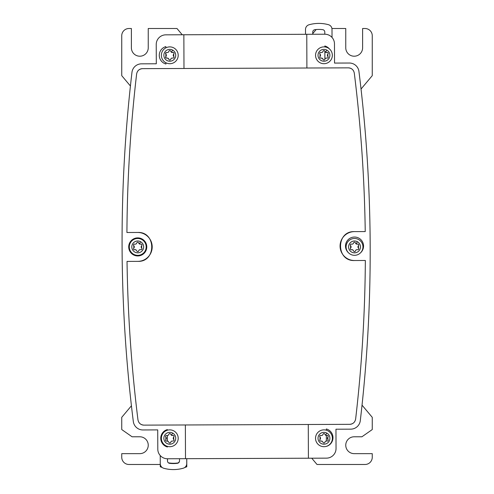 <?xml version="1.0" encoding="UTF-8"?>
<svg xmlns="http://www.w3.org/2000/svg" width="494" height="494" viewBox="0 0 494 494"><rect width="100%" height="100%" fill="white"/><g stroke="black" fill="none" stroke-linecap="round" stroke-linejoin="round"><path stroke-width="0.74" d="M160.284 464.132L160.284 466.781A36.13 36.13 0 0 0 162.143 467.46M184.67 467.54A36.13 36.13 0 0 0 186.781 466.781L186.781 458.691M168.423 462.841A30.109 30.109 0 0 0 178.501 462.866M167.515 458.765L167.515 461.34M130.428 86.005L121.746 75.662L121.746 35.735A7.225 7.225 0 0 1 128.971 28.51L131.385 28.51L131.385 47.776A8.429 8.429 0 0 0 139.814 56.211A8.429 8.429 0 0 0 148.243 47.776L148.243 28.51L176.988 28.51L182.243 34.771M316.141 29.547L312.751 33.592M331.931 28.51L345.757 28.51L345.757 47.776A8.429 8.429 0 0 0 354.186 56.211A8.429 8.429 0 0 0 362.615 47.776L362.615 28.51L365.029 28.51A7.225 7.225 0 0 1 372.254 35.735L372.254 75.662L361.04 89.031M160.284 464.484L128.971 464.484A7.225 7.225 0 0 1 121.746 457.259L121.746 453.646L139.814 453.646A8.429 8.429 0 0 0 148.243 445.211A8.429 8.429 0 0 0 139.814 436.782L132.071 436.782L121.746 429.558L121.746 417.325L131.435 405.778M179.421 461.575L178.315 462.897M362.034 405.148L372.254 417.325L372.254 429.558L361.929 436.782L354.186 436.782A8.429 8.429 0 0 0 345.757 445.211A8.429 8.429 0 0 0 354.186 453.646L372.254 453.646L372.254 457.259A7.225 7.225 0 0 1 365.029 464.484L317.012 464.484L311.745 458.204M165.756 445.681A8.429 8.429 0 0 1 167.361 430.212A8.429 8.429 0 0 0 167.423 446.366L167.423 446.996A9.034 9.034 0 0 1 167.355 429.582L167.361 430.231A8.41 8.41 0 0 1 177.562 441.5A8.41 8.41 0 0 1 165.756 445.681M172.826 435.467A1.68 1.68 0 0 1 171.443 435.263L172.826 435.467C173.993 435.504 174.302 436.035 173.752 437.067L173.752 439.493C174.302 440.525 173.993 441.056 172.826 441.099C171.758 440.864 171.054 441.266 170.72 442.309C170.109 443.297 169.491 443.297 168.874 442.309L168.151 441.296L166.768 441.099C165.607 441.056 165.299 440.525 165.848 439.493L165.848 437.067C165.299 436.035 165.607 435.504 166.768 435.467C167.843 435.696 168.54 435.294 168.874 434.251C169.491 433.263 170.109 433.263 170.72 434.251L171.443 435.263L172.641 433.077A5.928 5.928 0 0 1 175 441.123A5.928 5.928 0 0 1 166.953 443.482A5.928 5.928 0 0 1 164.595 435.436A5.928 5.928 0 0 1 172.641 433.077M169.09 433.843A0.951 0.951 0 0 1 170.232 433.627M173.283 435.442A0.951 0.951 0 0 1 174.042 436.326M173.752 439.493A1.68 1.68 0 0 1 173.277 438.684M173.264 438.61A1.68 1.68 0 0 1 173.233 438.172M173.24 438.104A1.68 1.68 0 0 1 173.752 437.067M173.999 439.882A0.951 0.951 0 0 1 173.616 440.975M170.72 442.309A1.68 1.68 0 0 1 171.19 441.494M171.245 441.445A1.68 1.68 0 0 1 171.609 441.204M171.677 441.173A1.68 1.68 0 0 1 172.826 441.099M170.51 442.717A0.951 0.951 0 0 1 169.374 442.939M166.768 441.099A1.68 1.68 0 0 1 168.151 441.296M166.305 441.117A0.951 0.951 0 0 1 165.552 440.234M165.848 437.067A1.68 1.68 0 0 1 166.317 437.875M166.336 437.956A1.68 1.68 0 0 1 166.361 438.388M166.355 438.462A1.68 1.68 0 0 1 165.848 439.493M165.601 436.677A0.951 0.951 0 0 1 165.984 435.578M167.917 435.393A1.68 1.68 0 0 1 166.768 435.467M168.874 434.251A1.68 1.68 0 0 1 168.405 435.066M168.349 435.121A1.68 1.68 0 0 1 167.985 435.362M326.33 430.194A8.429 8.429 0 0 1 326.398 446.348A8.429 8.429 0 0 0 326.33 430.194M319.921 445.662A8.41 8.41 0 0 1 326.336 430.212L326.33 428.965A9.034 9.034 0 0 1 326.398 446.378L326.398 446.329A8.41 8.41 0 0 1 319.921 445.662M326.985 435.467A1.68 1.68 0 0 1 325.602 435.263L326.985 435.467C328.146 435.504 328.454 436.035 327.905 437.067L327.905 439.493C328.454 440.525 328.146 441.056 326.985 441.099C325.91 440.864 325.213 441.266 324.879 442.309C324.262 443.297 323.644 443.297 323.033 442.309L322.31 441.296L320.927 441.099C319.76 441.056 319.451 440.525 320.001 439.493L320.001 437.067C319.451 436.035 319.76 435.504 320.927 435.467C321.995 435.696 322.699 435.294 323.033 434.251C323.644 433.263 324.262 433.263 324.879 434.251L325.602 435.263L326.8 433.077A5.928 5.928 0 0 1 329.158 441.123A5.928 5.928 0 0 1 321.112 443.482A5.928 5.928 0 0 1 318.754 435.436A5.928 5.928 0 0 1 326.8 433.077M323.243 433.843A0.951 0.951 0 0 1 324.385 433.627M327.442 435.442A0.951 0.951 0 0 1 328.201 436.326M327.905 439.493A1.68 1.68 0 0 1 327.436 438.684M327.417 438.61A1.68 1.68 0 0 1 327.392 438.172M327.399 438.104A1.68 1.68 0 0 1 327.905 437.067M328.152 439.882A0.951 0.951 0 0 1 327.775 440.975M325.836 441.167A1.68 1.68 0 0 1 326.985 441.099M324.879 442.309A1.68 1.68 0 0 1 325.348 441.494M325.404 441.445A1.68 1.68 0 0 1 325.768 441.198M324.663 442.717A0.951 0.951 0 0 1 323.527 442.939M320.927 441.099A1.68 1.68 0 0 1 322.31 441.296M320.464 441.117A0.951 0.951 0 0 1 319.711 440.234M320.001 437.067A1.68 1.68 0 0 1 320.476 437.875M320.489 437.956A1.68 1.68 0 0 1 320.52 438.388M320.513 438.462A1.68 1.68 0 0 1 320.001 439.493M319.754 436.677A0.951 0.951 0 0 1 320.143 435.578M323.033 434.251A1.68 1.68 0 0 1 322.563 435.066M322.508 435.115A1.68 1.68 0 0 1 322.144 435.356M322.082 435.387A1.68 1.68 0 0 1 320.927 435.467M165.756 62.695A8.429 8.429 0 0 1 165.873 47.838A8.429 8.429 0 0 0 165.935 62.787A8.429 8.429 0 0 1 165.756 62.695M165.873 47.862A8.41 8.41 0 0 1 177.223 59.249A8.41 8.41 0 0 1 165.935 62.763L165.935 64.016A9.034 9.034 0 0 1 165.867 46.603L165.873 47.862M172.826 52.481A1.68 1.68 0 0 1 171.443 52.284L172.826 52.481C173.993 52.518 174.302 53.056 173.752 54.081L173.752 56.514C174.302 57.539 173.993 58.076 172.826 58.113C171.758 57.878 171.054 58.286 170.72 59.329C170.109 60.317 169.491 60.317 168.874 59.329L168.151 58.311L166.768 58.113C165.607 58.076 165.299 57.539 165.848 56.514L165.848 54.081C165.299 53.056 165.607 52.518 166.768 52.481C167.843 52.716 168.54 52.308 168.874 51.265C169.491 50.277 170.109 50.277 170.72 51.265L171.443 52.284L172.641 50.092A5.928 5.928 0 0 1 175 58.138A5.928 5.928 0 0 1 166.953 60.503A5.928 5.928 0 0 1 164.595 52.457A5.928 5.928 0 0 1 172.641 50.092M169.09 50.857A0.951 0.951 0 0 1 169.485 50.592M169.498 50.592A0.951 0.951 0 0 1 170.22 50.641M173.289 52.463A0.951 0.951 0 0 1 174.042 53.346M173.752 56.514A1.68 1.68 0 0 1 173.277 55.699M173.264 55.624A1.68 1.68 0 0 1 173.233 55.192M173.24 55.118A1.68 1.68 0 0 1 173.752 54.081M173.999 56.903A0.951 0.951 0 0 1 173.61 58.002M170.72 59.329A1.68 1.68 0 0 1 171.19 58.514M171.245 58.465A1.68 1.68 0 0 1 171.609 58.218M171.677 58.187A1.68 1.68 0 0 1 172.826 58.113M170.51 59.737A0.951 0.951 0 0 1 169.368 59.953M166.768 58.113A1.68 1.68 0 0 1 168.874 59.329M166.311 58.131A0.951 0.951 0 0 1 165.552 57.248M165.848 54.081A1.68 1.68 0 0 1 166.317 54.89M166.355 55.476A1.68 1.68 0 0 1 165.848 56.514M166.336 54.97A1.68 1.68 0 0 1 166.361 55.408M165.601 53.698A0.951 0.951 0 0 1 165.558 53.259M165.576 53.167A0.951 0.951 0 0 1 165.972 52.605M168.874 51.265A1.68 1.68 0 0 1 168.405 52.08M168.349 52.136A1.68 1.68 0 0 1 167.991 52.376M167.923 52.407A1.68 1.68 0 0 1 166.768 52.481M324.848 46.918A8.429 8.429 0 0 1 327.997 47.899A8.429 8.429 0 0 0 324.848 46.918L324.842 45.985A9.034 9.034 0 0 1 329.337 48.838A8.41 8.41 0 0 1 319.921 62.676A8.41 8.41 0 0 1 324.848 46.936A8.429 8.429 0 0 1 329.251 48.739A8.429 8.429 0 0 0 327.997 47.899A8.429 8.429 0 0 1 329.251 48.739M326.985 52.481A1.68 1.68 0 0 1 325.602 52.284L326.985 52.481C328.146 52.518 328.454 53.056 327.905 54.081L327.905 56.514C328.454 57.539 328.146 58.076 326.985 58.113C325.91 57.878 325.213 58.286 324.879 59.329C324.262 60.317 323.644 60.317 323.033 59.329L322.31 58.311L320.927 58.113C319.76 58.076 319.451 57.539 320.001 56.514L320.001 54.081C319.451 53.056 319.76 52.518 320.927 52.481C321.995 52.716 322.699 52.308 323.033 51.265C323.644 50.277 324.262 50.277 324.879 51.265L325.602 52.284L326.8 50.092A5.928 5.928 0 0 1 329.158 58.138A5.928 5.928 0 0 1 321.112 60.503A5.928 5.928 0 0 1 318.754 52.457A5.928 5.928 0 0 1 326.8 50.092M323.249 50.857A0.951 0.951 0 0 1 323.601 50.61M323.694 50.579A0.951 0.951 0 0 1 324.379 50.641M327.448 52.463A0.951 0.951 0 0 1 328.201 53.346M327.905 56.514A1.68 1.68 0 0 1 327.436 55.699M327.417 55.624A1.68 1.68 0 0 1 327.392 55.192M327.399 55.118A1.68 1.68 0 0 1 327.905 54.081M328.152 56.903A0.951 0.951 0 0 1 327.769 58.002M324.879 59.329A1.68 1.68 0 0 1 326.985 58.113M324.669 59.737A0.951 0.951 0 0 1 323.521 59.953M320.927 58.113A1.68 1.68 0 0 1 323.033 59.329M320.47 58.131A0.951 0.951 0 0 1 319.711 57.248M320.001 54.081A1.68 1.68 0 0 1 320.476 54.896M320.489 54.97A1.68 1.68 0 0 1 320.52 55.402M320.513 55.476A1.68 1.68 0 0 1 320.001 56.514M319.754 53.698A0.951 0.951 0 0 1 320.131 52.605M323.033 51.265A1.68 1.68 0 0 1 322.563 52.08M322.508 52.136A1.68 1.68 0 0 1 322.144 52.376M322.082 52.407A1.68 1.68 0 0 1 320.927 52.481M141.784 239.516A8.429 8.429 0 0 1 145.143 250.952A8.429 8.429 0 0 1 133.701 254.311A8.429 8.429 0 0 1 130.342 242.869A8.429 8.429 0 0 1 141.784 239.516A8.429 8.429 0 0 1 145.143 250.952A8.429 8.429 0 0 1 133.701 254.311A8.429 8.429 0 0 1 130.342 242.869A8.429 8.429 0 0 1 141.784 239.516A8.429 8.429 0 0 1 145.143 250.952A8.429 8.429 0 0 1 133.701 254.311M139.388 243.9L140.771 244.098C141.932 244.135 142.241 244.672 141.698 245.697L141.698 248.124C142.241 249.155 141.932 249.686 140.771 249.729C139.697 249.495 138.999 249.902 138.666 250.94C138.048 251.934 137.437 251.934 136.819 250.94L136.097 249.927L134.714 249.729C133.547 249.686 133.244 249.155 133.788 248.124L133.788 245.697C133.244 244.672 133.547 244.135 134.714 244.098C135.782 244.326 136.486 243.925 136.819 242.881C137.437 241.893 138.048 241.893 138.666 242.881L139.388 243.9L140.586 241.708A5.928 5.928 0 0 1 142.945 249.754A5.928 5.928 0 0 1 134.899 252.113A5.928 5.928 0 0 1 132.54 244.067A5.928 5.928 0 0 1 140.586 241.708M137.029 242.474A0.951 0.951 0 0 1 138.172 242.258M140.771 244.098A1.68 1.68 0 0 1 138.666 242.881M141.228 244.079A0.951 0.951 0 0 1 141.988 244.956M141.698 248.124A1.68 1.68 0 0 1 141.222 247.315M141.21 247.241A1.68 1.68 0 0 1 141.179 246.802M141.185 246.734A1.68 1.68 0 0 1 141.698 245.697M141.939 248.513A0.951 0.951 0 0 1 141.562 249.612M138.666 250.94A1.68 1.68 0 0 1 139.135 250.131M139.191 250.075A1.68 1.68 0 0 1 139.555 249.834M139.617 249.803A1.68 1.68 0 0 1 140.771 249.729M138.456 251.347A0.951 0.951 0 0 1 137.313 251.57M134.714 249.729A1.68 1.68 0 0 1 136.097 249.927M134.251 249.748A0.951 0.951 0 0 1 133.497 248.871M133.788 245.697A1.68 1.68 0 0 1 134.263 246.512M134.275 246.586A1.68 1.68 0 0 1 134.306 247.019M134.3 247.093A1.68 1.68 0 0 1 133.788 248.124M133.541 245.308A0.951 0.951 0 0 1 133.93 244.209M136.819 242.881A1.68 1.68 0 0 1 136.35 243.696M136.295 243.746A1.68 1.68 0 0 1 135.93 243.993M135.869 244.024A1.68 1.68 0 0 1 134.714 244.098M358.564 239.516A8.429 8.429 0 0 0 348.443 252.755A8.429 8.429 0 0 1 358.564 239.516A8.429 8.429 0 0 1 360.626 252.73L360.379 252.947A8.41 8.41 0 0 1 348.696 252.971L348.443 252.755A8.429 8.429 0 0 1 358.564 239.516A8.429 8.429 0 0 1 360.626 252.73M356.174 243.9L357.551 244.098C358.718 244.135 359.027 244.672 358.477 245.697L358.477 248.124C359.027 249.155 358.718 249.686 357.551 249.729C356.483 249.495 355.779 249.902 355.452 250.94C354.834 251.934 354.217 251.934 353.599 250.94L352.877 249.927L351.5 249.729C350.332 249.686 350.024 249.155 350.573 248.124L350.573 245.697C350.024 244.672 350.332 244.135 351.5 244.098C352.568 244.326 353.266 243.925 353.599 242.881C354.217 241.893 354.834 241.893 355.452 242.881L356.174 243.9L357.366 241.708A5.928 5.928 0 0 1 359.731 249.754A5.928 5.928 0 0 1 351.685 252.113A5.928 5.928 0 0 1 349.32 244.067A5.928 5.928 0 0 1 357.366 241.708M353.815 242.474A0.951 0.951 0 0 1 354.958 242.258M357.551 244.098A1.68 1.68 0 0 1 355.452 242.881M358.008 244.079A0.951 0.951 0 0 1 358.774 244.962M358.477 248.124A1.68 1.68 0 0 1 358.008 247.315M357.989 247.241A1.68 1.68 0 0 1 357.959 246.802M357.965 246.734A1.68 1.68 0 0 1 358.477 245.697M358.724 248.513A0.951 0.951 0 0 1 358.341 249.612M355.452 250.94A1.68 1.68 0 0 1 355.915 250.131M355.976 250.075A1.68 1.68 0 0 1 356.335 249.834M356.402 249.803A1.68 1.68 0 0 1 357.551 249.729M355.235 251.347A0.951 0.951 0 0 1 354.099 251.57M351.5 249.729A1.68 1.68 0 0 1 352.877 249.927M351.036 249.748A0.951 0.951 0 0 1 350.277 248.871M350.573 245.697A1.68 1.68 0 0 1 351.043 246.512M351.061 246.586A1.68 1.68 0 0 1 351.092 247.019M351.086 247.093A1.68 1.68 0 0 1 350.573 248.124M350.326 245.308A0.951 0.951 0 0 1 350.709 244.209M353.599 242.881A1.68 1.68 0 0 1 353.13 243.696M353.074 243.746A1.68 1.68 0 0 1 352.716 243.993M352.648 244.024A1.68 1.68 0 0 1 351.5 244.098M179.513 458.716L179.52 460.89A2.408 2.408 0 0 1 177.439 463.286A30.109 30.109 0 0 1 169.584 463.316A2.408 2.408 0 0 1 167.478 460.933L167.472 458.765A9.633 9.633 0 0 1 157.796 449.163L157.722 429.897L142.92 429.953A9.633 9.633 0 0 1 133.318 421.518A1448.828 1448.828 0 0 1 131.966 72.346A9.633 9.633 0 0 1 141.5 63.837L156.302 63.775L156.228 44.509A9.633 9.633 0 0 1 165.823 34.839L183.854 34.765L183.984 68.487M137.715 71.161A6.021 6.021 0 0 1 142.581 68.647L348.301 67.851C351.629 68.104 353.63 69.864 354.297 73.124C360.842 125.674 364.492 178.495 365.233 231.575L354.47 231.618C335.821 230.797 335.939 261.487 354.581 260.523L365.344 260.48C365.01 313.567 361.775 366.412 355.637 419.011C354.995 422.277 353.012 424.056 349.684 424.334L143.97 425.13C140.636 424.877 138.635 423.117 137.968 419.857C131.423 367.308 127.779 314.487 127.032 261.406A1444.011 1444.011 0 0 0 137.968 419.857M139.08 422.66A6.021 6.021 0 0 0 143.97 425.13M137.801 261.363C156.444 262.184 156.326 231.495 137.684 232.458A14.45 14.45 0 0 1 152.195 246.858A14.45 14.45 0 0 1 137.801 261.363L127.032 261.406M137.684 232.458L126.921 232.501A1444.011 1444.011 0 0 1 136.628 73.97C130.49 126.569 127.254 179.415 126.921 232.501M142.581 68.647C139.259 68.925 137.27 70.704 136.628 73.97M137.777 255.948A9.034 9.034 0 0 0 146.774 246.877A9.034 9.034 0 0 0 137.709 237.88A9.034 9.034 0 0 0 128.712 246.944A9.034 9.034 0 0 0 137.777 255.948M160.229 455.53L160.26 463.656A4.817 4.817 0 0 0 163.798 468.281A36.13 36.13 0 0 0 183.255 468.207A4.817 4.817 0 0 0 186.757 463.551L186.738 458.691M349.684 424.334A6.021 6.021 0 0 0 354.569 421.796M353.204 70.346A6.021 6.021 0 0 0 348.301 67.851M365.233 231.575A1444.011 1444.011 0 0 0 354.297 73.124M354.47 231.618A14.45 14.45 0 0 0 340.07 246.129A14.45 14.45 0 0 0 354.581 260.523M355.637 419.011A1444.011 1444.011 0 0 0 365.344 260.48M308.281 424.494L308.41 458.216L326.441 458.148A9.633 9.633 0 0 0 336.037 448.472L335.963 429.206L350.771 429.15A9.633 9.633 0 0 0 360.299 420.635A1448.828 1448.828 0 0 0 358.947 71.463A9.633 9.633 0 0 0 349.344 63.028L334.543 63.084L334.469 43.818A9.633 9.633 0 0 0 324.799 34.222L324.786 32.048A2.408 2.408 0 0 0 322.687 29.665A30.109 30.109 0 0 0 314.832 29.696A2.408 2.408 0 0 0 312.745 32.091L312.751 34.265M360.379 252.947A9.034 9.034 0 0 0 354.488 237.04A9.034 9.034 0 0 0 348.696 252.971M305.527 34.296L305.508 29.43A4.817 4.817 0 0 1 309.009 24.774A36.13 36.13 0 0 1 328.467 24.7A4.817 4.817 0 0 1 332.005 29.325L332.036 37.451M324.799 34.222L183.854 34.765M167.38 435.529L167.398 441.037M185.367 424.97L185.497 458.691L308.41 458.216M306.768 34.29L306.898 68.011M165.891 52.667L165.898 54.136M165.91 56.452L165.916 57.946M326.355 435.523L326.373 441.031M324.861 51.209L324.891 59.274M167.472 458.765L185.497 458.691"/></g></svg>
